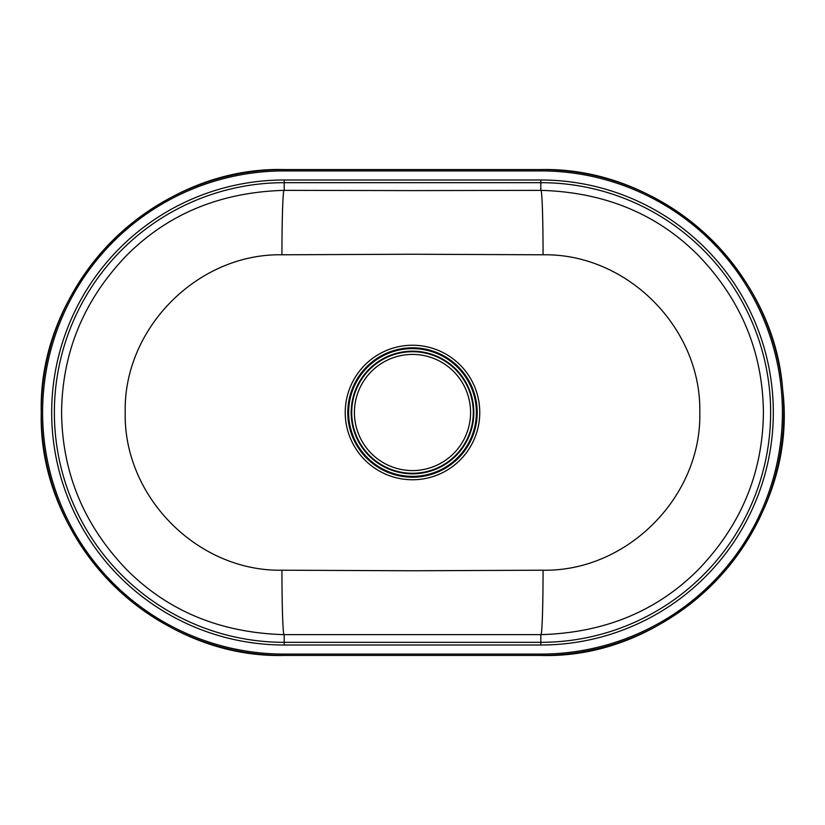 <?xml version="1.0" encoding="UTF-8"?>
<svg xmlns="http://www.w3.org/2000/svg" width="825" height="825" viewBox="0 0 825 825"><rect width="100%" height="100%" fill="white"/><g stroke="black" fill="none" stroke-linecap="round" stroke-linejoin="round"><path stroke-width="1.24" d="M412.5 351.718A60.782 60.782 0 0 1 473.282 412.5A60.782 60.782 0 0 1 412.5 473.282A60.782 60.782 0 0 1 351.718 412.5A60.782 60.782 0 0 1 412.5 351.718A60.782 60.782 0 0 0 351.718 412.5A60.782 60.782 0 0 0 412.5 473.282M540.808 170.909L540.808 169.558C662.32 166.856 773.933 268.414 782.667 389.637C799.745 526.917 679.088 659.515 540.808 655.442L284.192 655.442A242.942 242.942 0 0 1 41.25 412.5A242.942 242.942 0 0 1 284.192 169.558L540.808 169.558A242.942 242.942 0 0 1 783.75 412.5A242.942 242.942 0 0 1 540.808 655.442L540.808 654.091A241.591 241.591 0 0 0 782.399 412.5A241.591 241.591 0 0 0 540.808 170.909L284.192 170.909A241.591 241.591 0 0 0 42.601 412.5A241.591 241.591 0 0 0 284.192 654.091L540.808 654.091M281.933 570.209L412.5 570.766L543.067 570.209C627.485 571.704 701.745 496.372 699.786 412.603C701.693 328.597 627.701 253.347 543.067 254.791L412.5 254.234L281.933 254.791C197.515 253.296 123.255 328.628 125.214 412.397C123.307 496.403 197.299 571.653 281.933 570.209C281.933 606.798 282.965 636.281 284.192 634.642C220.543 632.837 168.042 611.16 126.699 569.642C83.841 525.092 62.143 472.663 61.586 412.345C62.236 352.069 83.964 299.702 126.792 255.265C168.145 213.788 220.615 192.153 284.192 190.358C282.965 188.719 281.933 218.213 281.933 254.791M543.067 254.791C543.067 218.213 542.035 188.719 540.808 190.358C604.457 192.163 656.958 213.84 698.301 255.358C741.159 299.908 762.857 352.337 763.414 412.655C762.764 472.931 741.036 525.298 698.208 569.735C656.855 611.212 604.385 632.847 540.808 634.642L540.808 642.324A229.824 229.824 0 0 0 770.632 412.5A229.824 229.824 0 0 0 540.808 182.676L284.192 182.676A229.824 229.824 0 0 0 54.367 412.5A229.824 229.824 0 0 0 284.192 642.324L540.808 642.324L540.808 645.006L284.192 645.006A232.506 232.506 0 0 1 51.686 412.5A232.506 232.506 0 0 1 284.192 179.994L540.808 179.994A232.506 232.506 0 0 1 773.314 412.5A232.506 232.506 0 0 1 540.808 645.006M543.067 570.209C543.067 606.798 542.035 636.281 540.808 634.642L284.192 634.642L284.192 645.006M412.5 470.58A58.08 58.08 0 0 0 470.58 412.5A58.08 58.08 0 0 0 412.5 354.42A58.08 58.08 0 0 0 354.42 412.5A58.08 58.08 0 0 0 412.5 470.58M412.5 476.376A63.876 63.876 0 0 1 348.624 412.5A63.876 63.876 0 0 1 412.5 348.624A63.876 63.876 0 0 1 476.376 412.5A63.876 63.876 0 0 1 412.5 476.376M412.5 351.182A61.318 61.318 0 0 0 351.182 412.5A61.318 61.318 0 0 0 412.5 473.818A61.318 61.318 0 0 0 473.818 412.5A61.318 61.318 0 0 0 412.5 351.182M412.5 477.201A64.701 64.701 0 0 0 477.201 412.5A64.701 64.701 0 0 0 412.5 347.799A64.701 64.701 0 0 0 347.799 412.5A64.701 64.701 0 0 0 412.5 477.201M412.5 345.242A67.258 67.258 0 0 1 479.758 412.5A67.258 67.258 0 0 1 412.5 479.758A67.258 67.258 0 0 1 345.242 412.5A67.258 67.258 0 0 1 412.5 345.242M540.808 179.994L540.808 190.358L412.51 190.606L284.192 190.358L284.192 179.994M284.192 170.909L284.192 169.558C154.378 166.217 37.898 282.686 41.25 412.5C37.898 542.314 154.378 658.783 284.192 655.442L284.192 654.091"/></g></svg>
